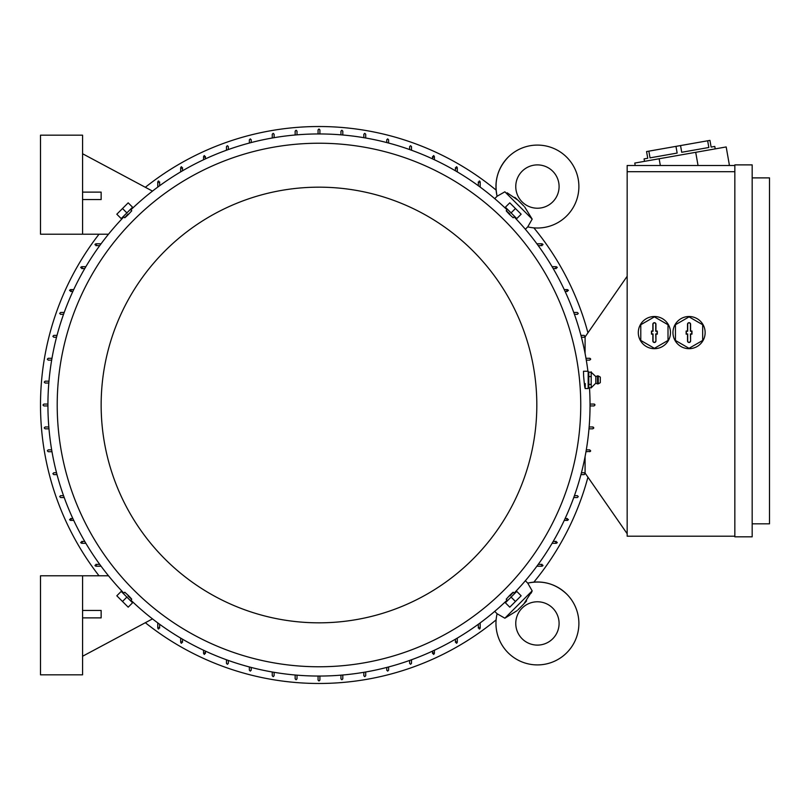 <?xml version="1.0" encoding="UTF-8"?>
<svg xmlns="http://www.w3.org/2000/svg" width="810" height="810" viewBox="0 0 810 810"><rect width="100%" height="100%" fill="white"/><g stroke="black" fill="none" stroke-linecap="round" stroke-linejoin="round"><path stroke-width="1.21" d="M524.647 206.884L532.18 219.115L527.745 226.871A41.462 41.462 0 0 0 566.747 157.241A41.462 41.462 0 0 0 497.107 196.243L504.843 191.818M552.744 201.872A21.657 21.657 0 0 1 522.106 201.872A21.657 21.657 0 0 1 522.106 171.244A21.657 21.657 0 0 1 552.744 171.244A21.657 21.657 0 0 1 552.744 201.872M517.094 199.341L514.836 197.367M507.121 192.79L517.934 200.151L523.827 206.044M527.745 226.871L525.346 229.26M494.718 198.632L497.107 196.243C494.009 181.329 497.674 168.328 508.103 157.241M532.18 219.115L504.863 191.798M479.257 180.974L480.188 181.906L480.188 187.1M542.072 245.643L538.245 245.643M543.004 565.279L542.072 566.21L536.888 566.21M478.335 628.094L478.335 624.267M538.245 564.357L542.072 564.357M541.323 564.742L542.832 565.826M434.393 650.258L434.393 653.467L433.471 654.399M432.54 653.467L432.54 651.119M433.856 654.308L433.077 652.627M411.5 659.775L411.5 663.37L410.569 664.301L409.637 663.37L409.637 660.444M388.597 666.964L388.597 670.174L387.676 671.105L386.745 670.174L386.745 667.45M365.705 671.996L365.705 675.742L364.773 676.674L363.842 675.742L363.842 672.32M342.802 675.003L342.802 678.841L341.881 679.772L340.949 678.841L340.949 675.165M319.909 676.056L319.909 680.076L318.978 681.007L318.057 680.076L318.057 676.056M297.007 675.165L297.007 678.841L296.085 679.772L295.154 678.841L295.154 675.003M274.114 672.32L274.114 675.742L273.183 676.674L272.261 675.742L272.261 671.996M251.221 667.45L251.221 670.174L250.29 671.105L249.358 670.174L249.358 666.964M228.319 660.444L228.319 663.37L227.387 664.301L226.466 663.37L226.466 659.775M205.426 651.119L205.426 653.467M204.495 654.399L203.563 653.467L203.563 650.258M204.879 652.627L204.11 654.308M182.523 639.201L182.523 642.33M181.592 643.251L180.67 642.33L180.67 638.108M182.058 641.52L181.136 643.13M85.87 543.308L81.658 543.308L80.727 542.386M81.658 541.455L84.777 541.455M80.848 542.852L82.458 541.92M73.73 520.415L70.51 520.415L69.589 519.483M70.51 518.562L72.859 518.562M69.67 519.878L71.361 519.099M64.203 497.522L60.608 497.522L59.687 496.591L60.608 495.659L63.534 495.659M57.024 474.619L53.804 474.619L52.873 473.688L53.804 472.767L56.538 472.767M51.982 451.727L48.236 451.727L47.304 450.795L48.236 449.864L51.668 449.864M48.975 428.824L45.137 428.824L44.216 427.893L45.137 426.971L48.823 426.971M47.932 405.931L43.902 405.931L42.97 405L43.902 404.068L47.932 404.068M48.823 383.029L45.137 383.029L44.216 382.107L45.137 381.176L48.975 381.176M51.668 360.136L48.236 360.136L47.304 359.205L48.236 358.273L51.982 358.273M56.538 337.233L53.804 337.233L52.873 336.312L53.804 335.38L57.024 335.38M63.534 314.341L60.608 314.341L59.687 313.409L60.608 312.478L64.203 312.478M72.859 291.438L70.51 291.438M69.589 290.517L70.51 289.585L73.73 289.585M71.361 290.901L69.67 290.122M84.777 268.545L81.658 268.545M80.727 267.614L81.658 266.692L85.87 266.692M82.458 268.08L80.848 267.148M159.631 181.906L159.631 185.733M157.768 187.1L157.768 181.906L158.699 180.974M159.631 624.267L159.631 628.094M158.699 629.026L157.768 628.094L157.768 622.9M159.246 627.335L158.163 628.844M99.711 245.643L95.884 245.643M94.962 244.721L95.884 243.79L101.078 243.79M96.643 245.258L95.134 244.174M478.335 185.733L478.335 181.906M180.67 171.892L180.67 167.67L181.592 166.749M182.523 167.67L182.523 170.799M181.136 166.87L182.058 168.48M95.884 564.357L99.711 564.357M101.078 566.21L95.884 566.21L94.962 565.279M536.888 243.79L542.072 243.79L543.004 244.721M480.188 622.9L480.188 628.094L479.257 629.026M581.428 337.233L584.152 337.233L581.428 337.233M585.974 358.273L589.781 358.283M589.903 358.293L590.611 358.921M589.721 358.273L590.652 359.255M590.652 359.205L589.721 360.136L586.298 360.136L589.721 360.136M584.152 472.767L581.428 472.767L584.152 472.767L585.083 473.688L584.152 474.619L580.942 474.619M590.46 451.352L585.974 451.727M589.721 449.864L586.298 449.864L589.721 449.864L590.642 450.917M590.652 450.795L589.721 451.727M593.74 427.801L592.819 428.824L588.981 428.824M295.154 134.997L295.154 131.159L296.085 130.228L297.007 131.159L297.007 134.835M363.842 137.68L363.842 134.257L364.773 133.326L365.705 134.257L365.705 138.004M386.745 142.55L386.745 139.826L387.676 138.895L388.597 139.826L388.597 143.036M158.163 181.156L159.246 182.665M409.637 149.556L409.637 146.63L410.569 145.699L411.5 146.63L411.5 150.225M433.471 155.601L434.393 156.532L434.393 159.742M432.54 158.881L432.54 156.532M433.077 157.373L433.856 155.692M203.563 159.742L203.563 156.532L204.495 155.601M205.426 156.532L205.426 158.881M204.11 155.692L204.879 157.373M456.364 166.749L457.296 167.67L457.296 171.892M455.433 170.799L455.433 167.67M455.433 642.33L455.433 639.201M455.898 168.48L456.83 166.87M456.83 643.13L455.898 641.52M457.296 638.108L457.296 642.33L456.364 643.251M226.466 150.225L226.466 146.63L227.387 145.699L228.319 146.63L228.319 149.556M478.72 182.665L479.803 181.156M479.803 628.844L478.72 627.335M249.358 143.036L249.358 139.826L250.29 138.895L251.221 139.826L251.221 142.55M318.057 133.944L318.057 129.924L318.978 128.993L319.909 129.924L319.909 133.944M272.261 138.004L272.261 134.257L273.183 133.326L274.114 134.257L274.114 137.68M340.949 134.835L340.949 131.159L341.881 130.228L342.802 131.159L342.802 134.997M590.034 404.068L594.165 404.079M542.832 244.174L541.323 245.258M574.422 495.659L577.348 495.659L578.279 496.591L577.348 497.522L573.753 497.522M552.086 266.692L556.308 266.692L557.24 267.614M556.308 268.545L553.179 268.545M557.108 267.148L555.508 268.08M565.096 518.562L567.446 518.562M566.605 519.099L568.286 519.878M568.377 519.483L567.446 520.415L564.236 520.415M564.236 289.585L567.446 289.585L568.377 290.517M567.446 291.438L565.096 291.438M568.286 290.122L566.605 290.901M553.179 541.455L556.308 541.455M555.508 541.92L557.108 542.852M557.24 542.386L556.308 543.308L552.086 543.308M573.753 312.478L577.348 312.478L578.279 313.409L577.348 314.341L574.422 314.341M95.134 565.826L96.643 564.742M580.942 335.38L584.152 335.38L585.083 336.312L584.152 337.233M594.51 404.19L594.955 404.777M594.054 404.068L594.986 405L594.054 405.931L590.034 405.931M592.819 426.971L589.143 426.971L592.819 426.971L593.659 428.287M593.467 427.234L593.74 427.751M627.163 533.719L585.083 473.07L585.083 456.567M585.083 353.433L585.083 336.93L627.163 276.281M734.842 536.2L627.163 536.2L627.163 165.503L734.842 165.503M727.805 165.503L729.405 165.22L726.185 146.944L659.137 158.76L660.332 165.503M659.137 158.76L634.767 163.063L635.192 165.503M707.656 140.778L708.841 147.491L681.716 152.27L680.542 145.567L709.945 140.383L711.129 147.086L714.784 146.438L715.21 148.878M644.517 161.342L644.082 158.902L647.747 158.254L646.562 151.551L680.542 145.567M708.841 147.491L681.716 152.27L708.841 147.491M675.965 146.367L677.15 153.07L650.025 157.859L648.851 151.156M695.709 152.31L698.038 165.503M734.842 536.817L734.842 164.886L752.176 164.886L752.176 536.817L734.842 536.817M752.176 177.886L769.5 177.886L769.5 523.817L752.176 523.817M734.842 171.7L627.163 171.7M638.3 332.596A16.089 16.089 0 0 1 662.438 318.664A16.089 16.089 0 0 1 654.399 348.685A16.089 16.089 0 0 1 638.3 332.596M672.958 332.596A16.089 16.089 0 0 1 697.096 318.664A16.089 16.089 0 0 1 689.047 348.685A16.089 16.089 0 0 1 672.958 332.596M702.665 324.739L689.047 316.872L675.439 324.739L675.439 340.453L689.047 348.32L702.665 340.453L702.665 324.739M690.596 340.949A1.549 1.549 0 0 1 689.047 342.498A1.549 1.549 0 0 1 687.508 340.949L687.508 334.145L686.141 334.145L686.141 331.047L687.508 331.047L687.508 324.243A1.549 1.549 0 0 1 689.047 322.694A1.549 1.549 0 0 1 690.596 324.243L690.596 331.047L691.963 331.047L691.963 334.145L690.596 334.145L690.596 340.949L690.404 333.943L691.76 333.943L691.76 331.239L690.404 331.239L690.404 324.243A1.357 1.357 0 0 0 689.047 322.886A1.357 1.357 0 0 0 687.7 324.243L687.7 331.239L686.333 331.239L686.333 333.943L687.7 333.943L687.7 340.949A1.357 1.357 0 0 0 689.047 342.306A1.357 1.357 0 0 0 690.404 340.949M668.007 324.739L654.399 316.872L640.781 324.739L640.781 340.453L654.399 348.32L668.007 340.453L668.007 324.739M655.938 340.949A1.549 1.549 0 0 1 654.399 342.498A1.549 1.549 0 0 1 652.85 340.949L652.85 334.145L651.483 334.145L651.483 331.047L652.85 331.047L652.85 324.243A1.549 1.549 0 0 1 654.399 322.694A1.549 1.549 0 0 1 655.938 324.243L655.938 331.047L657.305 331.047L657.305 334.145L655.938 334.145L655.938 340.949L655.746 333.943L657.112 333.943L657.112 331.239L655.746 331.239L655.746 324.243A1.357 1.357 0 0 0 654.399 322.886A1.357 1.357 0 0 0 653.042 324.243L653.042 331.239L651.685 331.239L651.685 333.943L653.042 333.943L653.042 340.949A1.357 1.357 0 0 0 654.399 342.306A1.357 1.357 0 0 0 655.746 340.949M82.579 575.799L82.579 674.821L40.5 674.821L40.5 575.799L108.51 575.799M152.482 618.891L82.579 656.252M82.579 617.878L101.149 617.878L101.149 610.456L82.579 610.456M152.482 191.109L82.579 153.748M82.579 234.201L82.579 135.179L40.5 135.179L40.5 234.201L108.51 234.201M82.579 199.543L101.149 199.543L101.149 192.122L82.579 192.122M517.094 610.659L504.863 618.202L497.107 613.757L494.718 611.368M504.863 618.202L532.16 590.865M525.346 580.74L527.745 583.129L532.18 590.885L523.827 603.956L517.934 609.849M566.747 594.125A41.462 41.462 0 0 0 527.745 583.129L527.745 583.129C542.649 580.031 555.65 583.696 566.747 594.125A41.462 41.462 0 0 1 566.747 652.759A41.462 41.462 0 0 1 497.107 613.757L497.107 613.757M522.106 638.756A21.657 21.657 0 0 1 522.106 608.128A21.657 21.657 0 0 1 552.744 608.128A21.657 21.657 0 0 1 552.744 638.756A21.657 21.657 0 0 1 522.106 638.756M524.647 603.116L526.611 600.858M531.188 593.143L532.18 590.885M514.117 593.133A271.056 271.056 0 0 0 589.488 387.727M587.918 371.233A271.056 271.056 0 0 0 514.117 216.867M507.111 209.871A271.056 271.056 0 0 0 130.845 209.871M123.849 216.867A271.056 271.056 0 0 0 123.849 593.133M585.134 388.557L588.181 388.557L588.181 371.233L583.494 371.233L583.635 376.235C584.749 388.8 585.286 391.24 585.235 383.555M130.643 209.658L131.757 210.772L128.425 214.447C123.808 218.862 123.677 218.73 128.02 214.042M514.32 216.665L513.206 217.779L509.53 214.447C505.116 209.831 505.248 209.699 509.935 214.042M580.75 405A261.772 261.772 0 0 0 318.978 143.228A261.772 261.772 0 0 0 57.206 405A261.772 261.772 0 0 0 318.978 666.772A261.772 261.772 0 0 0 580.75 405M130.845 600.129A271.056 271.056 0 0 0 507.111 600.129M123.636 593.335L124.76 592.221L128.425 595.553C132.84 600.169 132.708 600.301 128.02 595.957M507.323 600.342L506.199 599.228L509.53 595.553C514.148 591.138 514.289 591.27 509.935 595.957M101.149 405A217.829 217.829 0 0 0 318.978 622.829A217.829 217.829 0 0 0 536.817 405A217.829 217.829 0 0 0 318.978 187.171A217.829 217.829 0 0 0 101.149 405M121.844 217.93L131.909 207.866M126.876 212.898L132.567 207.208L128.193 202.834L122.502 208.524L116.812 214.215L121.186 218.589L126.876 212.898L122.502 208.524M506.048 207.866L516.112 217.93M511.08 212.898L516.77 218.589L521.144 214.215L509.774 202.834L505.389 207.208L511.08 212.898L515.454 208.524M516.112 592.069L506.048 602.134M511.08 597.102L505.389 602.792L509.774 607.166L521.144 595.785L516.77 591.411L511.08 597.102L515.454 601.476M131.909 602.134L121.844 592.069M126.876 597.102L121.186 591.411L116.812 595.785L122.502 601.476L128.193 607.166L132.567 602.792L126.876 597.102L122.502 601.476M591.421 372.438L595.826 376.609L595.826 383.171L591.27 387.727L588.799 387.727L588.799 372.063L588.181 373.268M588.799 387.727L588.181 386.512M591.199 371.8L591.199 376.832M591.401 372.377L588.799 372.063M595.826 376.609L597.527 375.87L597.527 383.92L595.826 383.171M598.266 383.839L600.311 382.674L600.311 377.106L598.266 375.941L598.266 383.839L597.527 383.92M591.199 384.203L591.199 387.919M591.199 376.113L591.199 384.861M591.27 384.406L588.799 384.406M591.27 376.569L588.799 376.569M145.334 622.708A278.478 278.478 0 0 0 496.115 619.883M533.861 582.137A278.478 278.478 0 0 0 587.938 477.191M587.938 332.809A278.478 278.478 0 0 0 533.861 227.863M496.115 190.117A278.478 278.478 0 0 0 145.334 187.292M99.033 234.201A278.478 278.478 0 0 0 99.033 575.799M123.636 216.665L124.76 217.779M507.323 209.658L506.199 210.772M514.32 593.335L513.206 592.221M130.643 600.342L131.757 599.228M598.266 375.941L597.527 375.87"/></g></svg>
